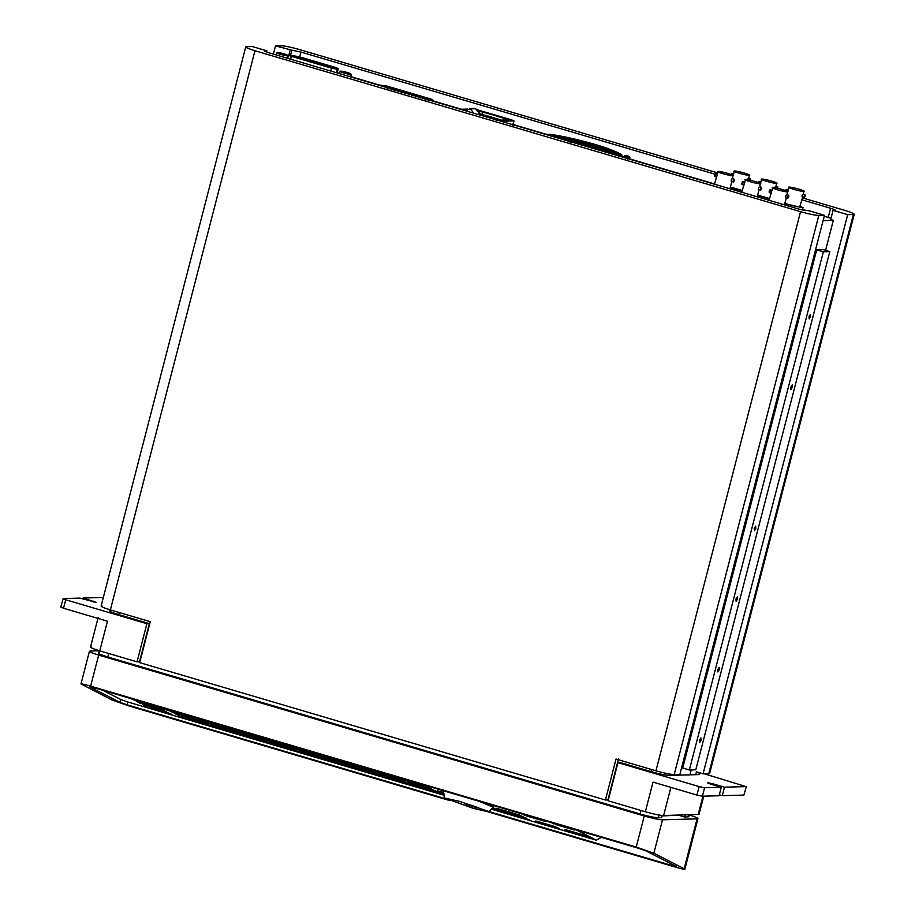 <?xml version="1.0" encoding="UTF-8"?>
<svg xmlns="http://www.w3.org/2000/svg" width="915" height="915" viewBox="0 0 915 915"><rect width="100%" height="100%" fill="white"/><g stroke="black" fill="none" stroke-linecap="round" stroke-linejoin="round"><path stroke-width="1.37" d="M704.264 773.793L746.08 786.603L724.474 787.186L722.29 795.661L743.895 795.078L746.343 786.523L743.895 795.078M617.957 762.653L608.098 800.774L645.35 811.765L653.024 782.108L696.933 795.066L699.129 786.591L617.957 762.653L620.427 762.584L651.034 771.608C659.372 773.976 665.445 775.234 669.277 775.405L698.911 774.593L700.147 772.958M699.129 786.591L704.596 787.735L721.272 787.277L719.076 795.753L702.411 796.199L696.933 795.066M724.474 787.186L713.826 784.052C707.181 782.439 706.117 782.462 710.623 784.132L721.272 787.277M707.615 782.897L710.623 784.132M645.35 811.765C653.687 814.121 659.772 815.391 663.604 815.551L699.049 814.361L703.761 796.164M719.327 794.792L722.29 795.661M103.338 597.472L83.082 598.021L96.452 602.482L79.88 598.101L63.204 598.559L60.756 607.102M91.397 646.791C89.27 647.122 92.06 648.472 99.769 650.851L137.033 661.842L146.892 623.721L65.72 599.783L63.524 608.246L107.444 621.205L99.769 650.851M119.293 612.535L118.756 614.628C111.047 612.249 108.256 610.9 110.383 610.568L109.503 610.82L109.789 609.733M118.756 614.628L149.362 623.653L146.892 623.721M63.204 598.559L65.72 599.783M137.033 661.842L139.503 661.774L149.362 623.653M83.082 598.021L82.842 598.982M63.524 608.246L61.019 607.034M470.047 804.868C462.887 803.073 464.305 803.805 474.313 807.064C481.473 808.86 480.043 808.128 470.047 804.868L465.186 803.759M473.124 808.3L488.324 811.834L487.306 811.022L459.73 801.426L444.496 797.971L473.124 808.3M479.048 801.265L493.345 807.236L488.324 811.834M493.345 807.236L493.597 805.555M444.496 797.971L443.043 791.326L446.154 791.567M474.313 807.064L479.163 808.174M754.2 528.47L755.699 526.125L755.824 528.424L754.406 530.78L754.2 528.47M735.935 599.073L737.444 596.729L737.57 599.028L736.152 601.384L735.935 599.073M717.68 669.666L719.179 667.332L719.316 669.631L717.898 671.976L717.68 669.666M699.426 740.269L700.924 737.925L701.05 740.224L699.632 742.58L699.426 740.269M808.974 316.67L810.473 314.325L810.599 316.624L809.192 318.98L808.974 316.67M790.72 387.274L792.218 384.929L792.344 387.228L790.926 389.573L790.72 387.274M689.361 769.984L682.704 768.028L816.718 249.818L823.145 249.646L829.802 251.602L695.777 769.812L689.361 769.984L823.374 251.785L829.802 251.602M823.374 251.785L816.718 249.818M742.911 183.126C743.049 181.319 742.717 181.33 741.916 183.16C741.779 184.967 742.111 184.956 742.911 183.126M761.543 188.627C761.68 186.809 761.349 186.82 760.548 188.65C760.411 190.469 760.742 190.457 761.543 188.627C761.68 186.809 761.349 186.82 760.548 188.65C760.411 190.469 760.742 190.457 761.543 188.627M760.628 190.046L758.638 189.451L758.432 188.021L759.416 186.637L761.463 187.232M745.508 179.5C741.607 179.477 757.048 184.029 760.148 183.812C764.048 183.835 748.607 179.283 745.508 179.5L741.756 192.253M760.148 183.812L759.839 186.752M715.633 175.085C715.77 173.267 715.438 173.278 714.638 175.108C714.501 176.927 714.832 176.915 715.633 175.085M734.265 180.575C734.402 178.768 734.07 178.78 733.27 180.61C733.132 182.417 733.464 182.405 734.265 180.575C734.402 178.768 734.07 178.78 733.27 180.61C733.132 182.417 733.464 182.405 734.265 180.575M733.35 181.994L731.36 181.41L731.154 179.981L732.137 178.597L734.185 179.191M718.229 171.448C714.318 171.425 729.77 175.977 732.869 175.772C736.769 175.794 721.329 171.231 718.229 171.448L714.478 184.212M732.869 175.772L732.549 178.711M770.19 191.178C770.327 189.359 769.995 189.371 769.206 191.201C769.058 193.019 769.389 193.008 770.19 191.178M788.822 196.668C788.959 194.861 788.627 194.872 787.826 196.702C787.689 198.509 788.021 198.498 788.822 196.668C788.959 194.861 788.627 194.872 787.826 196.702C787.689 198.509 788.021 198.498 788.822 196.668M787.907 198.086L785.916 197.503L785.711 196.073L786.694 194.678L788.741 195.272M772.786 187.541C768.886 187.518 784.327 192.07 787.426 191.864C791.326 191.887 775.886 187.323 772.786 187.541L769.035 200.305M787.426 191.864L787.117 194.804M805.12 196.222C804.319 198.052 803.988 198.063 804.125 196.256C804.926 194.426 805.257 194.415 805.12 196.222C804.319 198.052 803.988 198.063 804.125 196.256C804.926 194.426 805.257 194.415 805.12 196.222M805.04 194.838L802.993 194.243L802.009 195.627L802.215 197.057L804.205 197.651M800.373 206.092L802.364 207.728L784.83 203.645M785.07 202.627C781.158 202.604 796.599 207.156 799.699 206.95L802.672 197.194M803.725 191.418C800.625 191.624 785.184 187.072 789.085 187.095C792.184 186.889 807.625 191.441 803.725 191.418L803.404 194.357M787.54 191.349L789.085 187.095M785.493 190.755C786.294 188.925 786.625 188.925 786.488 190.732M777.842 188.181C777.979 186.374 777.647 186.374 776.846 188.204C777.647 186.374 777.979 186.374 777.842 188.181L777.796 188.33M769.412 198.864L757.551 195.593M757.677 195.089L769.492 198.544M777.761 186.786L775.714 186.191L774.731 187.586M776.446 183.366C773.347 183.583 757.894 179.031 761.806 179.054C764.906 178.837 780.346 183.389 776.446 183.366L776.126 186.305M760.251 183.309L761.806 179.054M758.215 182.714C759.015 180.884 759.347 180.873 759.21 182.691M750.552 180.141C750.7 178.322 750.369 178.333 749.568 180.164C750.369 178.333 750.7 178.322 750.552 180.141L750.517 180.278M742.134 190.823L730.262 187.552M730.399 187.049L742.214 190.503M750.483 178.745L748.436 178.15L747.452 179.534M749.168 175.325C746.057 175.543 730.616 170.979 734.528 171.002C737.627 170.796 753.068 175.348 749.168 175.325L748.847 178.265M732.972 175.257L734.528 171.002M730.936 174.662C731.737 172.844 732.069 172.832 731.931 174.639M500.356 120.345L495.85 120.014M499.99 119.899L479.025 113.483M473.718 113.197L470.504 108.839L475.697 108.702L481.953 115.633M474.999 108.347L469.807 108.485L470.504 108.839L465.014 110.635M460.405 109.274L467.679 109.079M476.12 109.445L511.668 119.876L513.761 120.894L500.997 121.249M512.697 125.778L513.978 120.837L512.766 124.715M476.772 110.441L504.565 118.104L508.408 119.968L501.637 120.151L491 117.017L500.905 120.094L496.262 120.22M464.008 110.338L465.449 110.292M504.565 118.104L507.928 120.231M482.926 111.722L504.211 118.424L503.776 120.094M477.115 110.932L482.846 112.122L482.251 114.432M490.291 116.811L488.404 116.251M491.321 117.109L490.326 116.697M488.461 116.148L491.321 116.674M380.057 85.152L430.988 100.135L432.406 99.712L431.057 99.117L386.599 85.999L379.919 85.187M618.906 155.676L616.687 154.738M618.311 155.07L618.883 154.006L616.458 153.491M615.772 152.874L617.087 153.811M560.243 135.969L561.57 136.289M626.523 156.374C623.298 155.813 623.664 156.11 627.621 157.243L629.909 157.54L627.656 157.003C623.858 155.905 623.515 155.63 626.603 156.168M629.909 157.54L629.623 158.672L627.335 158.375C623.378 157.231 623.012 156.945 626.237 157.506M623.95 157.208L624.442 155.847L626.215 156.076M626.786 155.596L628.571 156.179L624.442 155.847M290.615 59.2L291.359 56.33C288.625 55.472 287.939 55.072 289.289 55.117L299.194 56.741L335.508 67.447L338.298 68.648L337.189 72.925L338.321 68.614L337.349 69.288L331.55 68.179L330.807 71.05M291.359 56.33L331.55 68.179M287.722 58.343L288.534 55.175L289.289 55.117M295.751 56.147L334.81 67.47L336.331 68.122L335.382 68.762L292.045 56.307L290.924 55.655L295.751 56.147L290.615 55.781M336.285 68.259L295.717 56.295M294.401 56.776L296.54 56.719L334.318 67.859L332.191 67.916L294.401 56.776M327.673 66.795L329.572 67.23L327.673 66.795M324.802 65.949L326.701 66.383L324.802 65.949M307.566 60.859L309.464 61.294L307.566 60.859M304.695 60.013L306.594 60.447L304.695 60.013M301.824 59.166L303.711 59.601L301.824 59.166M330.681 66.704L332.58 67.15L330.681 66.704M296.071 57.473L297.97 57.908L296.071 57.473M298.942 58.32L300.841 58.754L298.942 58.32M310.437 61.705L312.335 62.14L310.437 61.705M313.307 62.552L315.206 62.998L313.307 62.552M316.19 63.398L318.077 63.844L316.19 63.398M319.06 64.244L320.959 64.691L319.06 64.244M321.931 65.091L323.83 65.537L321.931 65.091M327.81 65.857L329.709 66.303L327.81 65.857M324.939 65.011L326.838 65.457L324.939 65.011M322.069 64.164L323.967 64.61L322.069 64.164M319.198 63.318L321.096 63.753L319.198 63.318M316.327 62.472L318.214 62.906L316.327 62.472M313.445 61.625L315.343 62.06L313.445 61.625M310.574 60.779L312.473 61.214L310.574 60.779M307.703 59.932L309.602 60.367L307.703 59.932M304.832 59.086L306.731 59.521L304.832 59.086M301.961 58.24L303.849 58.674L301.961 58.24M299.079 57.393L300.978 57.828L299.079 57.393M331.539 67.779L330.818 67.63M335.462 67.984L334.558 67.813M335.851 67.996L335.13 67.847M297.398 56.776L296.597 56.547M296.369 57.359L296.54 56.719M329.491 67.275L328.05 66.784M309.373 61.351L307.943 60.848M306.502 60.504L305.072 60.001M303.631 59.658L302.19 59.155M297.89 57.965L296.449 57.462M315.126 63.044L313.685 62.54M317.997 63.89L316.556 63.387M320.868 64.736L319.438 64.233M323.738 65.583L322.309 65.091M334.718 67.687L333.575 67.561M329.366 67.287L328.016 66.886M309.259 61.351L307.897 60.95M306.376 60.504L305.027 60.104M303.506 59.658L302.156 59.258M297.764 57.965L296.414 57.565M315 63.044L313.651 62.655M317.871 63.89L316.521 63.501M320.742 64.748L319.392 64.347M323.613 65.594L322.263 65.194M334.433 67.63L333.815 67.516L334.433 67.63M339.374 73.577L340.071 71.381C341.341 72.479 344.863 73.52 350.628 74.504L350.136 76.425M344.703 72.605L350.376 74.035C345.012 73.12 341.718 72.148 340.494 71.13L344.703 72.605M340.563 71.37L340.998 71.107C346.362 72.022 349.656 72.994 350.868 74.023L350.582 76.551M348.478 73.474L351.12 74.481M348.512 73.326L340.998 71.107M277.428 52.75L277.851 52.487C283.227 53.402 286.521 54.374 287.733 55.403L286.99 57.794M276.239 54.957L276.925 52.761C278.206 53.859 281.728 54.9 287.493 55.872L287.447 57.931M287.985 55.861L280.139 53.493M287.493 55.872L287.241 55.415C281.866 54.5 278.572 53.527 277.359 52.498L287.241 55.415M280.219 53.184L277.851 52.487M526.605 815.848L545.477 821.327M526.56 815.997L544.574 821.155M545.432 821.464L542.229 819.817M521.596 813.744L524.798 815.379M555.874 824.484L574.746 829.962M555.84 824.621L573.842 829.791M574.7 830.099L571.498 828.452M550.876 822.368L554.078 824.015M172.443 712.385L372.76 771.311M210.461 725.046L233.325 731.703M210.427 725.195L232.421 731.531M233.279 731.84L226.188 728.489L204.228 722.015M208.712 724.44L203.37 721.706L208.666 724.577M269.021 742.317L291.874 748.973M268.976 742.454L290.97 748.79M291.828 749.111L284.737 745.759L262.777 739.286M267.26 741.71L261.919 738.977L267.214 741.848M327.57 759.587L350.422 766.232M327.524 759.725L349.519 766.061M350.388 766.381L343.285 763.03L321.325 756.556M325.809 758.981L320.467 756.236L325.763 759.118M386.119 776.858L408.982 783.503M386.073 776.995L408.079 783.332M408.936 783.64L401.834 780.301L379.885 773.827M384.357 776.24L379.016 773.507L384.311 776.389M444.621 794.266L443.569 793.774M443.295 792.527L438.434 791.086M442.906 793.511L437.576 790.777L442.86 793.648M503.216 811.399L526.079 818.044M503.17 811.536L525.176 817.873M526.034 818.182L518.942 814.83L496.982 808.357M501.454 810.782L496.079 808.185L501.42 810.919M142.637 704.184L164.174 710.44M142.603 704.321L163.27 710.269M164.128 710.589L158.101 707.787L137.467 701.702M140.887 703.578L136.609 701.382L140.841 703.715M130.731 698.534L137.524 701.439L427.614 786.992L429.421 787.346L426.138 785.665M102.789 690.287L120.837 699.54L127.928 702.022L443.889 795.204M491.241 809.18L596.328 840.176L576.507 830.008M149.477 707.684L171.002 713.952M149.431 707.833L170.099 713.769M170.956 714.089L164.929 711.287L144.307 705.202M147.715 707.078L143.403 705.03L147.67 707.215M181.193 716.411L204.056 723.067M181.147 716.559L203.153 722.896M204.011 723.205L196.908 719.853L174.959 713.38M179.431 715.805L174.09 713.071L179.386 715.942M492.201 808.3L496.799 809.409M496.754 809.546L492.968 807.602M415.387 785.493L438.251 792.138M415.353 785.63L437.347 791.967M438.205 792.276L431.114 788.936L409.154 782.451M413.637 784.876L408.25 782.279L413.591 785.024M356.839 768.223L379.702 774.868M356.793 768.36L378.799 774.696M379.656 775.016L372.565 771.665L350.605 765.192M355.089 767.605L349.702 765.009L355.043 767.754M298.29 750.952L321.154 757.597M298.244 751.089L320.25 757.426M321.108 757.746L314.005 754.395L292.057 747.921M296.529 750.346L291.153 747.749L296.494 750.483M239.741 733.681L262.605 740.338M239.696 733.819L261.701 740.155M262.559 740.475L255.457 737.124L233.508 730.65M237.98 733.075L232.65 730.342L237.934 733.212M443.672 794.243L180.987 716.765L443.764 794.643M491.687 808.769L529.339 819.874L491.996 808.494M540.696 823.077L559.568 828.544M540.651 823.214L558.665 828.372M559.523 828.681L554.559 826.439L536.602 821.132M538.935 822.459L535.698 820.961L538.901 822.608M569.976 831.712L588.837 837.179M569.931 831.849L587.933 837.008M588.803 837.317L583.839 835.063L565.87 829.768M568.215 831.095L564.967 829.596L568.169 831.243M824.472 215.3L679.868 774.456L674.183 774.605C670.363 774.445 664.279 773.175 655.941 770.819L800.545 211.662C808.894 214.019 814.968 215.288 818.799 215.448L824.472 215.3L809.832 210.976L798.989 209.135L269.376 52.933C265.522 51.743 264.126 51.068 265.19 50.897L265.075 51.354M264.744 51.023L266.917 50.851L266.608 52.029M800.545 211.662L254.965 50.748L110.36 609.905C102.652 607.526 99.861 606.176 101.988 605.844M254.965 50.748C247.256 48.369 244.465 47.02 246.604 46.688L245.723 46.951L101.108 606.096M246.604 46.688L252.277 46.539L266.917 50.851M830.98 218.353L828.224 217.45L830.591 208.277C834.446 209.466 835.841 210.141 834.777 210.301L835.223 210.175M830.591 208.277L801.998 199.836M715.004 174.182L300.978 52.075L299.731 56.902M290.547 55.243L291.862 50.176L300.978 52.075M291.862 50.176L275.495 45.91L281.168 45.75C285 45.922 291.073 47.18 299.411 49.536L717.417 172.832M834.777 210.301L833.05 210.347L847.69 214.67L853.363 214.51C855.502 214.179 852.711 212.829 845.002 210.45L802.489 197.915M708.759 773.667L853.363 214.51L854.244 214.259L709.64 773.415L708.759 773.667L703.075 773.827L847.69 214.67M823.111 220.595L833.336 220.309L825.57 250.355M691.191 769.938L689.921 774.845M679.513 815.128L661.98 815.951M833.05 210.347L830.671 219.531L833.336 220.309M288.865 55.094L290.124 50.222M275.495 45.91L273.368 54.111M689.315 814.853L688.835 816.706L684.74 817.049L685.278 814.968M695.697 774.685L696.429 771.86L703.075 773.827M662.094 815.482L661.534 817.678L658.32 817.758C654.5 817.598 648.415 816.329 640.077 813.973L107.798 656.981C100.09 654.614 97.299 653.253 99.426 652.921M672.685 774.536L672.479 775.314M655.941 770.819L616.024 759.038L605.433 799.996L139.686 662.632L150.277 621.674L110.36 609.905M605.433 799.996L607.903 799.927L618.494 758.981M684.74 817.049L679.422 815.471M644.263 815.997L98.671 655.094L90.642 686.147L636.222 847.061L644.263 815.997C652.601 818.365 658.674 819.623 662.506 819.794L653.859 853.215L684.168 868.747L697.07 818.856L697.951 818.593L684.855 869.25L684.168 868.747C685.941 869.833 682.945 869.261 675.19 867.043L488.21 811.891M98.671 655.094C90.962 652.715 88.172 651.366 90.31 651.034L89.43 651.286L80.978 683.94L111.973 699.975L129.61 706.128L450.191 800.682M90.31 651.034L99.163 650.794M662.506 819.794L697.07 818.856C699.209 818.525 696.418 817.164 688.709 814.796M488.713 811.479L672.628 865.727L676.185 866.391L645.876 850.858L638.784 848.377L93.204 687.462L89.647 686.799L119.957 702.331L127.048 704.813L445.765 798.818M90.642 686.147C82.888 683.928 79.902 683.356 81.664 684.443M653.859 853.215L636.222 847.061M828.224 217.45L824.221 216.272M805.154 210.644L802.432 209.844M714.558 183.926L629.257 158.775M622.715 156.842L621.308 156.419M617.682 155.356L616.481 155.001M614.457 154.406L612.993 153.972M545.9 134.185L513.029 124.486M461.354 109.251L432.898 100.856M379.439 85.084L350.697 76.608M339.442 73.291L337.28 72.651M601.349 837.339L596.328 840.176M131.394 698.728L137.307 701.325L427.397 786.889L428.758 787.14L425.475 785.47M155.424 705.82L411.144 781.284M159.164 707.158L411.235 781.524M411.098 781.433L410.172 780.952M154.681 705.602L155.653 705.934M159.13 707.295L155.607 706.071M492.327 808.185L495.896 809.237M182.703 717.646L443.729 794.472M181.033 716.628L182.748 717.497M491.812 808.654L528.641 819.52M170.785 711.367L172.489 712.247M551.974 822.779L554.124 823.877M522.694 814.144L524.844 815.242M663.604 815.551L670.889 787.38M698.168 814.613L702.937 796.187M704.596 787.735L702.411 796.199M713.826 784.052L713.586 785.013M93.73 601.155L93.513 602.013M402.268 92.575L401.788 91.672L400.942 92.186L401.788 91.672M404.567 93.284L405.265 92.735L405.986 93.65L405.459 92.758L404.613 93.261L405.459 92.758M409.623 94.737L409.131 93.845L408.284 94.348L409.131 93.845M413.294 95.823L412.814 94.92L411.956 95.434L412.814 94.92M427.98 100.158L427.499 99.255L426.653 99.769L427.499 99.255M422.936 98.694L423.622 98.145L424.354 99.06L423.828 98.168L422.982 98.683L423.828 98.168M420.637 97.997L420.157 97.093L419.31 97.596L420.157 97.093M416.966 96.91L416.485 96.006L415.639 96.521L416.485 96.006M398.597 91.489L398.116 90.585L397.27 91.1L398.116 90.585M389.882 88.949L390.568 88.4L391.3 89.315L390.774 88.423L389.927 88.938L390.774 88.423M387.583 88.24L387.102 87.337L386.256 87.851L387.102 87.337M394.925 90.413L394.445 89.51L393.599 90.013L394.445 89.51M379.965 85.072L428.048 99.575L432.692 99.781L386.702 85.999L379.965 85.072M433.012 100.227L431.445 100.764M432.692 99.781L432.795 101.13M383.751 86.479L384.014 85.438M386.279 87.222L386.599 85.999M430.793 100.147L431.057 99.117M432.829 101.142L433.047 100.284L431.171 99.106L386.713 85.999L379.107 85.427M627.747 159.038L627.656 158.352M336.468 72.72L337.349 69.288M818.799 215.448L674.183 774.605M687.954 816.958L688.492 814.876M698.911 774.593L699.392 772.729M669.608 774.09L669.277 775.405M659.017 815.036L658.32 817.758M108.702 653.482L107.798 656.981M640.077 813.973L640.98 810.473M651.034 771.608L651.572 769.526M120.837 699.54L119.957 702.331M127.928 702.022L127.048 704.813M672.948 864.732L672.628 865.727M98.191 617.396L90.516 647.054M443.043 791.326L443.478 789.931M744.833 182.325L742.831 181.742M757.231 196.817L759.095 189.588M743.998 185.139L741.996 184.544M717.543 174.285L715.553 173.69M729.953 188.776L731.817 181.547M716.72 177.087L714.718 176.504M772.111 190.377L770.11 189.782M784.51 204.869L786.374 197.64M771.276 193.179L769.275 192.596M803.027 207.545L802.375 210.038M788.398 189.931L786.408 189.336M761.12 181.879L759.13 181.296M733.841 173.839L731.851 173.244M475.079 108.336L469.898 108.485M400.896 92.198L401.594 91.649L402.314 92.564M408.239 94.359L408.936 93.81L409.668 94.725M411.922 95.446L412.608 94.897L413.34 95.812M426.607 99.781L427.294 99.232L428.026 100.147M419.264 97.608L419.951 97.059L420.683 97.974M415.593 96.533L416.279 95.984L417.011 96.898M397.224 91.111L397.911 90.562L398.643 91.477M386.21 87.863L386.896 87.314L387.628 88.229M393.553 90.025L394.239 89.476L394.971 90.402M614.777 153.148L612.009 152.576M610.488 152.256L607.514 151.638M606.142 151.352L602.951 150.689M601.738 150.437L598.33 149.728M596.363 149.317L595.779 149.202M624.785 157.757L625.791 157.963M621.457 156.579L623.973 157.106M618.037 155.699L617.168 154.841M593.721 148.287L596.694 148.905M598.261 149.225L600.926 149.786M602.722 150.163L605.158 150.666M607.125 151.067L609.367 151.535M611.46 151.97L613.576 152.416M614.891 154.361L611.918 153.754M621.731 156.854L621.091 156.213M628.479 156.099L629.84 157.243M544.963 134.208L548.36 134.288C559.34 134.963 588.837 141.939 606.348 147.978C618.975 152.691 623.984 155.275 621.376 155.733L620.61 156.522M617.831 155.71L620.233 155.436M620.187 155.424L615.601 152.748M549.297 135.489L552.351 135.557C562.027 136.152 588.036 142.294 603.465 147.624C614.663 151.799 619.089 154.109 616.756 154.544L616.184 155.218M613.508 154.429L615.623 154.246M615.543 154.223L611.254 151.81M553.621 136.77L556.331 136.815C568.146 138.176 582.581 141.55 599.657 146.949C614.491 152.199 611.563 152.313 612.146 153.343L611.735 153.903M609.173 153.148L611.014 153.057M610.877 153.022L606.897 150.872M557.956 138.039L560.323 138.085C570.297 139.229 582.5 142.088 596.923 146.64C609.447 151.078 607.045 151.169 607.537 152.153L607.274 152.588M604.849 151.879L606.405 151.856M606.176 151.799L602.516 149.934M562.29 139.32L564.303 139.343C573.431 140.453 584.033 143.003 596.088 146.983C601.83 149.145 604.106 150.472 602.928 150.964L602.779 151.261M599.634 150.552L601.795 150.666M601.441 150.575L598.101 148.985M566.625 140.601L568.295 140.613C578.223 141.356 603.465 149.271 598.318 149.774L598.25 149.934M595.654 149.282L597.175 149.477M570.148 142.488L572.275 141.871C577.697 142.546 583.736 144.032 590.404 146.309C593.503 147.589 594.601 148.356 593.709 148.573L593.709 148.573M591.662 148.024L592.565 148.287M590.964 147.784L578.932 144.227M350.628 76.894L351.269 74.401M287.493 58.274L288.133 55.781M98.546 653.184L99.197 650.679"/></g></svg>
